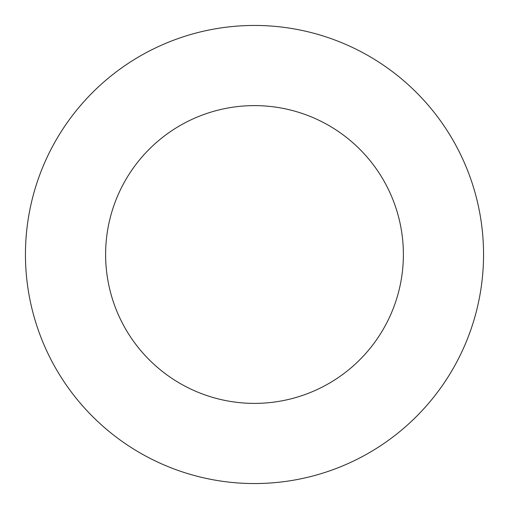<?xml version="1.0" encoding="UTF-8"?>
<svg xmlns="http://www.w3.org/2000/svg" width="509" height="509" viewBox="0 0 509 509"><rect width="100%" height="100%" fill="white"/><g stroke="black" fill="none" stroke-linecap="round" stroke-linejoin="round"><path stroke-width="0.76" d="M254.5 483.55A229.05 229.05 0 0 0 483.55 254.5A229.05 229.05 0 0 0 254.5 25.45A229.05 229.05 0 0 0 25.45 254.5A229.05 229.05 0 0 0 254.5 483.55M254.5 403.382A148.882 148.882 0 0 0 403.382 254.5A148.882 148.882 0 0 0 254.5 105.617A148.882 148.882 0 0 0 105.617 254.5A148.882 148.882 0 0 0 254.5 403.382"/></g></svg>
